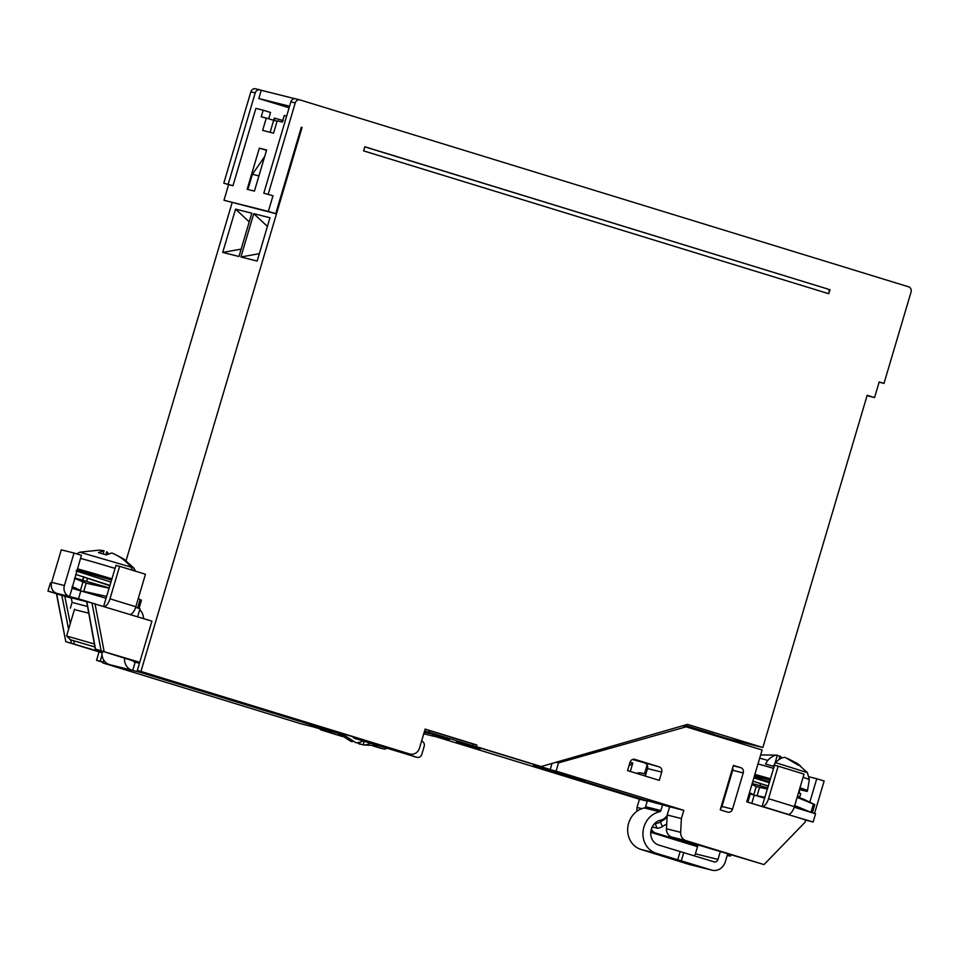 <?xml version="1.0" encoding="UTF-8"?>
<svg xmlns="http://www.w3.org/2000/svg" width="959" height="959" viewBox="0 0 959 959"><rect width="100%" height="100%" fill="white"/><g stroke="black" fill="none" stroke-linecap="round" stroke-linejoin="round"><path stroke-width="1.44" d="M770.269 779.667A33.481 0.683 -163.5 0 0 764.838 778.085A33.481 0.683 -163.5 0 0 754.649 775.196M754.349 776.215A33.481 0.683 -163.5 0 0 761.686 778.492M799.458 789.485A33.481 0.683 -163.5 0 0 807.274 791.343A33.481 0.683 -163.5 0 0 799.71 788.634M761.026 777.725L770.149 780.039M807.274 791.343L807.514 790.516A33.481 0.683 -163.5 0 0 799.95 787.807M770.509 778.84A33.481 0.683 -163.5 0 0 765.078 777.269A33.481 0.683 -163.5 0 0 754.889 774.381M754.098 777.054L769.586 781.945L754.098 777.054M798.511 792.685L800.693 793.884L798.727 791.954L798.823 792.817M760.619 779.092L754.158 776.85M752.192 783.491L767.811 787.938L752.192 783.491M768.375 786.044L752.875 781.165L768.339 786.164M797.648 797.061L799.722 797.169L797.528 795.982M787.771 758.521L797.253 763.448L800.333 765.785L797.684 764.826L785.169 757.394C782.28 757.25 779.068 759.001 775.519 762.633L773.29 766.277A31.659 0.647 -163.5 0 0 769.298 765.126A31.659 0.647 -163.5 0 0 765.486 764.035L767.727 760.391C771.288 756.747 774.512 754.997 777.377 755.141L760.655 754.925M753.858 777.881L769.346 782.748M777.222 755.68L780.027 756.1L781.873 757.994M797.121 797.373L814.527 804.529L804.313 799.494A33.229 0.683 16.5 0 0 797.217 797.025M794.687 805.596L810.978 812.309L813.4 804.121L814.527 804.529M751.904 784.45L756.195 786.62L767.476 789.077M726.982 788.022L729.643 779.967L727.234 788.082M774.968 763.292L777.377 755.141M780.027 756.1L778.984 759.612M800.118 807.706L794.388 806.579M759.504 787.579L757.071 795.754L765.042 797.277M756.195 786.62L753.774 794.795L749.482 792.649M794.591 805.908A32.186 0.659 -163.5 0 0 797.528 806.675M111.747 579.68A33.481 0.683 -163.5 0 0 77.152 569.658M87.701 573.326L111.628 580.087M111.987 578.852A33.481 0.683 -163.5 0 0 77.403 568.843M83.529 576.898L82.57 580.123M76.984 570.257L76.049 570.881M83.877 576.707L82.654 580.83M91.86 575.076L76.96 570.341M76.708 571.168L111.028 582.113M74.694 577.965L109.302 587.951L74.694 577.965M110.057 585.398L78.051 575.184L109.949 585.745M78.051 575.184L75.737 574.453M114.445 554.122L123.927 559.049L133.673 568.052L135.255 571.12M131.023 567.093L79.813 552.192L99.256 550.118L104.063 550.754L98.405 552.6L106.197 554.853L111.855 552.995C119.36 556.028 125.749 560.727 131.023 567.093L132.642 570.317M87.581 573.662L85.099 572.595M105.981 596.222L106.773 596.474M105.814 554.71L106.713 551.701L108.547 553.595M70.007 639.617L94.689 646.929L70.654 639.893L66.591 636.009L94.378 643.98M76.049 588.203A32.186 0.659 16.5 0 1 72.045 586.92M141.201 600.142L138.827 598.884M74.574 578.361L86.178 583.18L109.218 588.227M104.063 550.754L103.152 553.811M72.141 586.572L80.448 590.408L82.87 582.221M86.178 583.18L83.757 591.355L106.785 596.45M363.197 744.652L359.481 744.04A53.308 23.256 107.1 0 1 357.263 742.674M352.289 741.103L352.097 741.775L350.383 741.031L338.743 733.251M341.596 733.431L355.729 742.686A53.308 23.256 -72.9 0 0 363.077 740.971L370.498 743.225A53.308 23.256 107.1 0 1 363.113 744.951L378.218 745.622M360.033 742.17L359.481 744.04M364.18 741.355L363.113 744.951M132.726 660.559A3.428 3.093 -75.9 0 0 134.428 661.986L139.451 663.28M103.764 660.092L102.913 662.957L140.002 672.259L140.254 671.432M341.979 733.383A12.023 10.813 -75.9 0 1 338.383 733.167A12.023 10.813 -75.9 0 1 337.892 733.036L300.79 723.733L102.913 662.957M337.892 733.036L140.002 672.259M135.171 662.201L132.738 670.437M139.69 609.78A12.023 10.813 -75.9 0 1 143.478 618.567M102.002 652.803L65.787 641.631L102.026 652.408A12.023 10.813 104.1 0 0 109.446 664.551M131.994 670.209A12.023 10.813 -75.9 0 1 124.574 658.054M300.79 723.733A12.023 10.813 104.1 0 0 301.282 723.865L338.383 733.167M72.249 587.735L69.587 596.558A9.015 8.104 -75.9 0 1 64.397 585.541L51.666 582.341L61.292 549.843L74.023 553.031L81.407 555.297L72.033 588.323L106.041 598.272L115.979 565.402L119.611 566.313L109.985 598.812A9.015 3.932 107.1 0 1 104.315 606.532M135.639 607.359L140.014 608.701L137.628 616.757M51.666 582.341A9.015 8.104 104.1 0 0 56.857 593.369L47.95 591.128L50.383 582.904L51.462 583.168M89.583 602.192L78.506 598.788L80.94 590.564M103.656 606.328L106.041 598.272M78.506 598.788L56.857 593.369M47.95 591.128L59.026 594.532M479.991 748.991L456.568 741.93L479.991 748.991M429.62 730.674L429.129 732.316L550.226 769.514L552.036 763.424M429.129 732.316L424.525 731.166M424.022 732.844L424.897 733.12M533.288 765.785L533.875 765.965A17.166 15.44 104.1 0 0 534.583 766.157L549.855 769.993A17.166 15.44 -75.9 0 1 549.855 769.993A17.166 15.44 -75.9 0 1 549.159 769.801L539.318 766.78L550.226 769.514M433.072 734.354L425.065 732.34L424.717 733.995L432.713 736.009L433.072 734.354L449.603 739.425L432.713 736.009M421.72 740.636L423.135 742.014A4.292 3.86 -75.9 0 1 424.154 746.402L421.816 754.313A4.292 3.86 -75.9 0 1 416.901 757.298L358.57 739.377A4.292 3.86 -75.9 0 1 356.604 737.879M380.16 748.08A4.292 3.86 -75.9 0 1 379.8 747.996L372.991 745.898M342.423 736.512L321.469 730.087A4.292 3.86 -75.9 0 1 319.395 728.408M88.755 613.149L74.406 609.624M130.16 614.467A9.015 3.932 -72.9 0 0 135.83 606.759L145.456 574.249L119.611 566.313M74.023 553.031L64.397 585.541M352.804 736.716A4.292 3.86 104.1 0 0 354.938 738.466L358.57 739.377M416.901 757.298L354.938 738.466M386.777 748.248A4.292 3.86 -75.9 0 1 383.444 748.907L373.638 745.898M341.895 736.152L325.113 730.998A4.292 3.86 -75.9 0 1 323.027 729.319M662.633 804.625L660.883 810.535A1.714 1.546 -75.9 0 1 659.624 811.758L644.352 807.934A1.714 1.546 104.1 0 0 645.611 806.711L647.385 800.705M666.733 823.925A13.905 12.515 -75.9 0 1 666.002 824.404L662.501 826.526A4.292 1.259 154.8 0 1 657.215 828.18L653.211 827.173L651.724 828.073M644.352 807.934A21.458 19.3 104.1 0 0 628.636 823.206A21.458 19.3 -75.9 0 0 641.008 849.458L656.28 853.282L711.602 870.065L689.053 864.419L641.008 849.458M656.28 853.282A21.458 19.3 104.1 0 1 643.909 827.042A21.458 19.3 -75.9 0 1 659.624 811.758M667.188 815.306A10.297 9.266 -75.9 0 1 660.727 820.137A12.875 11.58 -75.9 0 0 651.293 829.307A12.875 11.58 -75.9 0 0 658.713 845.047L714.035 861.841A3.428 3.093 -75.9 0 0 717.967 859.456L720.257 851.736M667.14 816.133A8.583 7.72 -75.9 0 1 663.832 819.801L660.331 821.923A4.292 1.259 154.8 0 1 655.045 823.577L654.709 823.493M652.695 826.095L653.211 827.173M680.135 851.628L677.689 859.863M681.334 860.774L683.767 852.539M689.053 864.419A12.023 10.813 104.1 0 0 689.545 864.55L712.093 870.209A12.023 10.813 -75.9 0 1 711.602 870.065M727.641 854.013L725.352 861.721A12.023 10.813 -75.9 0 1 712.093 870.209M694.088 855.716A3.428 3.093 104.1 0 0 695.419 853.798L717.967 859.456M697.996 845.107L695.419 853.798M797.552 817.428L813.112 822.007L805.045 819.993M749.195 793.632L764.599 798.128L774.524 765.258L778.169 766.169L804.014 774.105L794.388 806.615L768.543 798.679A9.015 3.932 107.1 0 1 762.165 806.363L787.998 814.299A9.015 3.932 -72.9 0 0 794.388 806.615M794.196 807.226L815.546 813.783L813.112 822.007M541.931 767.428L584.726 780.698L568.723 776.682L644.772 800.046L669.634 806.771L667.2 815.006L666.481 828.78A8.583 7.72 104.1 0 0 671.815 837.075L764.023 864.586L804.901 822.378A1.714 1.546 -75.9 0 0 804.349 819.513L746.761 801.832L762.117 749.986L682.652 725.795M720.569 808.665A4.292 3.86 104.1 0 0 721.971 806.483L732.688 770.269A4.292 3.86 104.1 0 0 732.712 767.668M754.265 794.963L751.772 803.366M747.828 802.156L750.262 793.956M762.165 806.363L764.599 798.128M686.428 726.742L558.522 762.873L556.088 771.108L683.827 810.331L681.381 818.566L680.674 832.34A8.583 7.72 104.1 0 0 685.997 840.623L764.023 864.586M743.237 772.918L732.52 809.12A4.292 3.86 -75.9 0 1 727.605 812.105L720.221 809.84L733.383 765.402L740.768 767.668A4.292 3.86 -75.9 0 1 743.237 772.918L732.688 770.269M814.527 813.472L824.141 781.01L816.756 778.744L809.816 802.156M809.348 776.886L816.756 778.744M794.603 807.346L794.819 806.639M799.111 792.134L799.866 789.605M629.967 762.369A4.292 3.86 -75.9 0 1 634.87 759.384L659.241 766.876A4.292 3.86 -75.9 0 1 661.71 772.115L659.277 780.35L627.522 770.592L629.967 762.369M558.522 762.873L556.076 762.261M768.543 798.679L778.169 766.169M683.827 810.331L669.634 806.771M541.895 767.548L556.088 771.108M659.241 766.876L632.544 759.48M667.2 815.006L681.381 818.566M568.723 776.682L568.963 775.855M636.5 773.35A11.16 10.034 -75.9 0 1 641.787 773.11L645.875 774.129M643.525 773.541A1.714 1.546 104.1 0 0 644.939 772.295L646.318 772.642M647.109 764.958L644.939 772.295M645.059 763.316A4.292 3.86 -75.9 0 1 647.529 768.567L645.311 776.059M270.138 132.294L273.675 120.331L277.079 121.23M283.289 120.63L275.173 118.305L274.49 120.582M275.173 118.305L274.334 118.125L273.603 120.594M289.103 107.816L258.798 98.513L261.244 90.278L260.129 89.942A4.292 3.86 -75.9 0 0 259.961 89.894L255.597 88.791A4.292 3.86 104.1 0 0 250.862 91.824L223.807 183.169L232.965 185.734L255.873 108.379L263.15 110.201L261.208 116.794L266.29 118.065L262.634 130.412L273.555 133.145L277.211 120.798L282.294 122.081L284.248 115.5L286.645 116.099M250.862 91.824L255.226 92.915A4.292 3.86 -75.9 0 1 259.961 89.894M255.226 92.915L228.17 184.26M253.751 213.665L240.913 256.976L257.156 261.052L269.982 217.741L253.751 213.665L267.405 226.432M222.728 252.421L238.971 256.497L251.797 213.186L235.566 209.11L222.728 252.421L241.153 249.112M232.102 202.733L126.085 560.631M99.053 651.904L96.559 660.319L103.093 662.321M102.038 655.009L100.204 661.231L96.559 660.319M139.738 662.297L151.918 621.156L86.634 601.461L95.301 649.039L139.738 662.297L137.293 670.533L406.077 753.067A8.583 7.72 104.1 0 0 406.424 753.163A8.583 7.72 104.1 0 0 406.772 753.247M301.306 127.307L302.061 127.487L140.937 671.444L137.293 670.533M299.795 99.88L295.78 98.873A4.292 3.86 104.1 0 0 290.865 101.858L263.809 193.203L272.979 195.768L268.34 211.4L223.974 200.275L228.602 184.643L232.965 185.734M272.979 195.768L263.809 193.203M289.57 106.221L258.798 98.513M294.94 98.729L261.244 90.278M140.937 671.444L409.709 753.978A8.583 7.72 104.1 0 0 410.056 754.074A8.583 7.72 104.1 0 0 419.527 748.02L425.137 729.092L476.827 744.963L476.335 746.617L541.224 766.541L687.531 724.381L762.849 747.517L867.176 395.3L874.56 397.577L879.187 381.934L883.994 383.408L911.05 292.063A4.292 3.86 104.1 0 0 908.581 286.813L300.143 99.964A4.292 3.86 104.1 0 0 295.228 102.949L268.172 194.293M259.781 89.846L255.765 88.839A4.292 3.86 104.1 0 0 255.597 88.791M223.807 183.169L228.602 184.643M254.423 191.117L266.614 149.976L259.338 148.154L247.146 189.295L254.423 191.117M263.15 110.201L270.534 112.479L268.664 118.796M223.974 200.275L275.724 213.665L301.318 127.259L302.061 127.487M240.913 256.976L259.338 253.667M249.22 221.877L235.566 209.11M258.93 175.917L252.409 174.274L264.66 156.581M650.741 832.304L697.529 846.677M435.47 736.56L639.449 799.207L637.016 807.442L636.812 811.362M313.305 726.886L319.695 728.84M319.503 728.576L316.938 727.797M103.152 662.142L100.204 661.231M56.665 593.981L70.738 597.913M132.857 660.787L95.492 649.075L86.813 601.497L87.952 601.904M425.077 729.284L473.183 744.052L472.703 745.694L541.224 766.541M830.014 289.618L828.792 293.742A4.292 1.87 -72.9 0 0 828.228 289.174L364.828 146.763L363.605 150.875L828.792 293.742M268.34 211.4L275.724 213.665M465.966 744.675L473.77 747.037L465.966 744.675M102.517 652.516L102.841 651.401M56.473 593.909L65.787 641.631L56.665 593.945M252.409 174.274L247.901 189.486M637.016 807.442L641.835 808.653M883.994 383.408L879.127 382.161M476.827 744.963L473.183 744.052M476.335 746.617L472.703 745.694M828.192 289.162L364.792 146.859L828.228 289.174A4.292 1.87 -72.9 0 0 828.192 289.162M713.928 735.181L714.203 734.282L684.666 725.208M697.696 846.126L678.876 840.348L682.508 841.259L682.76 840.432M266.506 150.347L259.338 148.154M273.675 120.331L266.29 118.065M639.449 799.207L647.253 801.161M651.341 829.139A8.583 7.72 104.1 0 0 655.812 833.059L650.789 831.801M731.178 855.092L730.207 856.111L727.282 855.212M728.804 739.761L729.02 739.041L714.143 734.462M729.02 739.041L762.849 747.517M867.068 395.695L874.56 397.577M630.291 771.444L632.784 763.028L630.015 762.189M682.508 841.259L655.812 833.059M647.349 800.837L533.276 765.797M632.784 763.028L628.888 765.989M730.207 856.111L727.234 855.368M769.657 781.717L763.736 780.075M807.514 790.516L809.336 779.655A32.138 0.659 -163.5 0 0 803.043 777.377M773.601 768.387A32.138 0.659 -163.5 0 0 768.603 766.936A32.138 0.659 -163.5 0 0 757.982 763.939M809.336 779.655L807.394 772.654L775.519 762.633M767.727 760.391L759.696 758.149M752.156 783.599A33.229 0.683 16.5 0 1 767.775 788.058M115.092 568.411A32.138 0.659 -163.5 0 0 80.496 558.402M135.734 571.264L133.673 568.052M74.67 578.061A33.229 0.683 16.5 0 1 109.266 588.071M140.086 599.735L137.652 607.91M86.682 601.713L70.127 597.493M549.159 769.801L533.875 765.965M135.83 606.759L109.985 598.812M87.557 606.532L72.069 602.396C71.577 598.5 70.882 596.846 69.971 597.421L69.983 597.421M383.444 748.907L379.8 747.996M321.469 730.087L325.113 730.998M660.883 810.535L645.611 806.711M660.331 821.923L662.501 826.526M655.045 823.577L657.215 828.18M724.153 799.123L723.446 798.943M663.832 819.801L662.645 819.501M671.815 837.075L685.997 840.623M732.52 809.12L721.971 806.483M680.674 832.34L666.481 828.78M733.263 765.785L740.768 767.668M661.71 772.115L647.529 768.567M94.989 603.667L104.111 651.365M409.709 753.978L406.077 753.067M290.865 101.858L295.228 102.949M91.944 602.779L101.067 650.478M64.756 596.09L70.271 623.59M73.747 640.912L74.346 643.897M71.374 643.033L70.75 639.929M68.604 629.224L61.784 595.227M761.758 779.643L760.955 777.677M759.972 785.673L760.583 783.611M797.253 796.929L804.313 799.494M800.693 793.884L799.722 797.169M797.253 763.448L807.394 772.654M812.345 812.8L814.754 804.673M86.646 581.274L87.569 578.193M76.72 553.858L79.813 552.192M123.927 559.049L134.08 568.255M66.591 636.009L74.562 609.121M141.429 600.274L139.031 608.402M350.383 741.031L337.904 733.048M413.437 756.435L417.081 757.346M383.612 748.955L379.98 748.044M70.367 608.15L72.069 602.396M726.706 787.95L727.401 788.13M299.963 99.916L295.6 98.825M406.424 753.163L410.056 754.074"/></g></svg>
